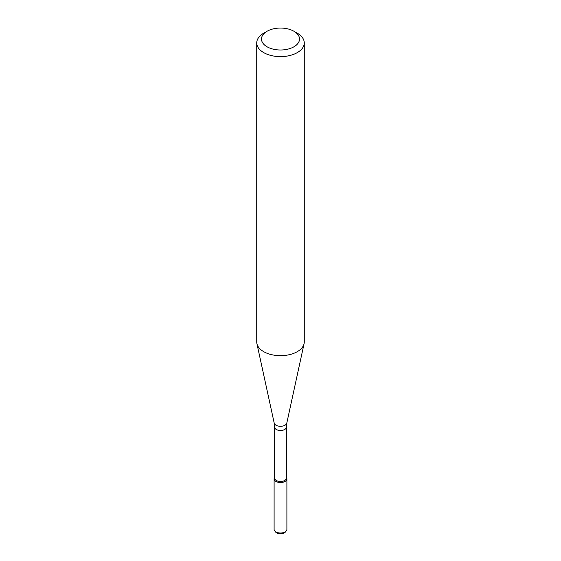 <?xml version="1.0" encoding="UTF-8"?>
<svg xmlns="http://www.w3.org/2000/svg" width="561" height="561" viewBox="0 0 561 561"><rect width="100%" height="100%" fill="white"/><g stroke="black" fill="none" stroke-linecap="round" stroke-linejoin="round"><path stroke-width="0.84" d="M286.895 478.87A6.395 3.689 180 0 0 286.362 477.397A6.395 3.689 180 0 1 285.023 481.478A6.395 3.689 180 0 1 276.903 481.92A6.395 3.689 180 0 1 274.638 477.397A6.395 3.689 180 0 0 274.105 478.87L274.105 529.318A6.395 3.689 180 0 0 274.666 530.825A6.395 3.689 180 0 0 285.023 531.933A6.395 3.689 180 0 0 286.334 530.825A6.395 3.689 180 0 0 286.895 529.318L286.895 478.87A6.395 3.689 180 0 1 285.023 481.478A6.395 3.689 180 0 1 278.053 482.278A6.395 3.689 180 0 1 274.105 478.87M274.638 427.124A5.862 3.387 180 0 0 278.256 430.252A5.862 3.387 180 0 0 284.644 429.516A5.862 3.387 180 0 0 286.362 427.124L286.362 478.119A5.862 3.387 180 0 1 284.644 480.511A5.862 3.387 180 0 1 278.256 481.247A5.862 3.387 180 0 1 274.638 478.119L274.638 427.124L274.203 423.085L256.917 343.662A23.765 13.723 180 0 1 256.735 341.958L256.735 42.909A23.765 13.723 180 0 1 263.698 33.204L267.057 31.262A19.011 10.975 180 0 1 293.943 31.262A19.011 10.975 180 0 1 293.943 46.787A19.011 10.975 180 0 1 267.057 46.787A19.011 10.975 180 0 1 267.057 31.262M293.943 31.262L297.302 33.204A23.765 13.723 180 0 1 304.265 42.909L304.265 341.958A23.765 13.723 180 0 1 304.083 343.662A23.765 13.723 180 0 1 297.302 351.656A23.765 13.723 180 0 1 272.793 354.931A23.765 13.723 180 0 1 256.917 343.662M304.265 42.909A23.765 13.723 180 0 1 297.302 52.608A23.765 13.723 180 0 1 271.405 55.581A23.765 13.723 180 0 1 256.735 42.909M286.334 530.825L285.5 531.905A5.477 3.163 180 0 1 284.371 532.852A5.477 3.163 180 0 1 275.5 531.905L274.666 530.825M286.362 427.124L286.797 423.085A6.346 3.661 180 0 1 284.988 425.217A6.346 3.661 180 0 1 278.445 426.094A6.346 3.661 180 0 1 274.203 423.085M286.797 423.085L304.083 343.662"/></g></svg>
